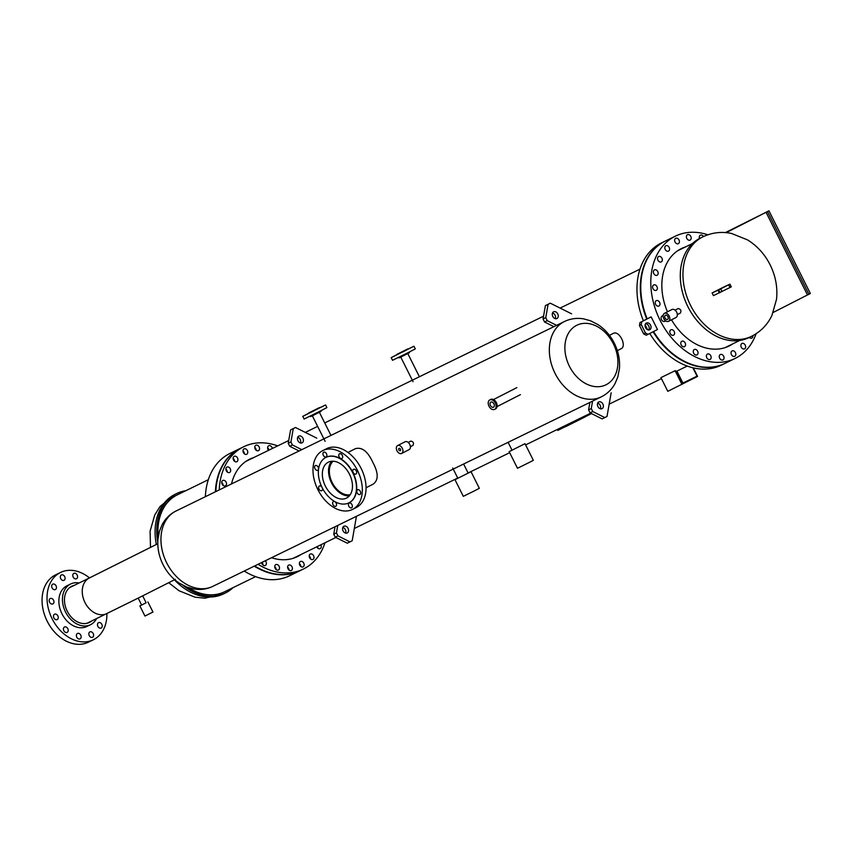 <?xml version="1.0" encoding="UTF-8"?>
<svg xmlns="http://www.w3.org/2000/svg" width="853" height="853" viewBox="0 0 853 853"><rect width="100%" height="100%" fill="white"/><g stroke="black" fill="none" stroke-linecap="round" stroke-linejoin="round"><path stroke-width="1.28" d="M245.899 461.398A53.92 40.134 -116 0 1 245.984 461.356A53.92 40.134 -116 0 1 246.485 461.1L288.73 440.5M335.858 537.486L293.763 558.022A53.92 40.134 -116 0 1 293.176 558.299M158.178 537.07A53.92 40.134 -116 0 1 176.891 495.06A53.92 40.134 -116 0 1 177.392 494.804L208.324 479.717M255.601 576.639L224.68 591.726A53.92 40.134 -116 0 1 187.969 587.493M725.061 286.555L719.228 289.498L725.061 286.555M720.017 292.536L718.578 289.679A135.062 1.258 -26.6 0 0 723.76 287.056L729.944 284.156L731.288 286.843L729.997 287.514L713.439 295.628L712.095 292.952L718.578 289.679M702.957 236.803L700.292 238.104A55.37 41.211 64 0 0 687.529 305.939A55.37 41.211 64 0 0 748.838 337.639L751.504 336.338A55.37 41.211 64 0 1 689.523 303.231A55.37 41.211 64 0 1 702.957 236.803C712.074 232.506 721.617 231.387 731.565 233.466L747.612 239.928C757.411 246.08 764.981 254.503 770.302 265.187C775.676 276.169 777.755 287.557 776.518 299.35L771.858 315.621C767.38 324.844 760.599 331.753 751.504 336.338M719.346 292.867L718.002 290.191L729.944 284.156M712.095 292.952L718.002 290.191M729.997 287.514L728.654 284.838M722.033 291.534L720.689 288.858M182.947 585.329A55.37 41.211 64 0 0 225.309 593.027A55.37 41.211 64 0 0 233.104 587.61M185.815 490.699A55.37 41.211 64 0 0 176.763 493.503A55.37 41.211 64 0 0 157.784 542.423M51.734 604.041A2.996 2.228 -116 0 1 49.293 601.482A2.996 2.228 -116 0 1 50.242 598.529A2.996 2.228 -116 0 1 53.568 600.245A2.996 2.228 -116 0 1 52.875 603.913A2.996 2.228 -116 0 1 51.734 604.041M53.014 589.071A2.996 2.228 -116 0 1 51.67 586.374A2.996 2.228 -116 0 1 52.758 584.156A2.996 2.228 -116 0 1 56.074 585.872A2.996 2.228 -116 0 1 55.381 589.54A2.996 2.228 -116 0 1 53.014 589.071M60.723 578.654A2.996 2.228 -116 0 1 61.395 574.943A2.996 2.228 -116 0 1 64.711 576.66A2.996 2.228 -116 0 1 64.018 580.328A2.996 2.228 -116 0 1 60.723 578.654M72.782 575.594A2.996 2.228 -116 0 1 73.859 573.365A2.996 2.228 -116 0 1 77.175 575.082A2.996 2.228 -116 0 1 76.482 578.75A2.996 2.228 -116 0 1 72.782 575.594M100.91 623.148A2.996 2.228 -116 0 1 102.253 625.846A2.996 2.228 -116 0 1 101.176 628.064A2.996 2.228 -116 0 1 97.86 626.347A2.996 2.228 -116 0 1 98.553 622.679A2.996 2.228 -116 0 1 100.91 623.148M93.212 633.566A2.996 2.228 -116 0 1 92.54 637.276A2.996 2.228 -116 0 1 89.213 635.56A2.996 2.228 -116 0 1 89.906 631.892A2.996 2.228 -116 0 1 93.212 633.566M81.152 636.626A2.996 2.228 -116 0 1 80.075 638.854A2.996 2.228 -116 0 1 76.759 637.138A2.996 2.228 -116 0 1 77.442 633.47A2.996 2.228 -116 0 1 81.152 636.626M67.973 631.497A2.996 2.228 -116 0 1 67.131 632.382A2.996 2.228 -116 0 1 63.815 630.666A2.996 2.228 -116 0 1 64.508 626.998A2.996 2.228 -116 0 1 67.398 628.032A2.996 2.228 -116 0 1 67.973 631.497M57.204 619.577A2.996 2.228 -116 0 1 57.172 619.587A2.996 2.228 -116 0 1 53.856 617.881A2.996 2.228 -116 0 1 54.549 614.203A2.996 2.228 -116 0 1 57.855 615.898A2.996 2.228 -116 0 1 57.204 619.577M89.501 577.907A37.447 27.872 64 0 0 60.552 572.459A37.447 27.872 64 0 0 52.15 618.798A37.447 27.872 64 0 0 93.382 639.761A37.447 27.872 64 0 0 106.902 613.584M60.552 572.459L55.594 574.869A37.447 27.872 64 0 0 47.192 621.219A37.447 27.872 64 0 0 88.424 642.181L93.382 639.761M79.158 582.962A22.647 16.857 64 0 0 70.639 583.996A22.647 16.857 64 0 0 65.553 612.027A22.647 16.857 64 0 0 90.493 624.705A22.647 16.857 64 0 0 96.56 618.628M70.639 583.996L67.035 585.755A22.647 16.857 64 0 0 61.96 613.787A22.647 16.857 64 0 0 86.899 626.465L90.493 624.705M74.115 585.414A20.131 14.981 64 0 0 71.737 586.267A20.131 14.981 64 0 0 67.227 611.174A20.131 14.981 64 0 0 89.394 622.445A20.131 14.981 64 0 0 91.527 621.091M138.229 598.07L142.664 595.863L146.13 602.794L141.63 605.044L138.165 598.113L87.006 623.287M147.889 601.909L152.964 612.038L144.946 616.047L139.881 605.929L146.119 602.762M141.619 605.012L139.881 605.929M299.819 570.785A68.048 50.647 -116 0 1 299.595 570.902L289.562 575.786A68.048 50.647 -116 0 1 244.214 571.062M205.37 496.691A68.048 50.647 -116 0 1 229.894 453.476L239.917 448.582A68.048 50.647 -116 0 1 240.151 448.475M299.595 570.902A68.048 50.647 -116 0 1 254.237 566.168M215.393 491.797A68.048 50.647 -116 0 1 239.917 448.582M221.823 483.267A2.996 2.228 -116 0 1 222.612 484.899M225.981 469.907A2.996 2.228 -116 0 1 226.77 471.528M233.232 459.127A2.996 2.228 -116 0 1 234.021 460.759M243.073 451.685A2.996 2.228 -116 0 1 243.862 453.316M254.834 448.081A2.996 2.228 -116 0 1 255.633 449.712M267.725 448.561A2.996 2.228 -116 0 1 268.514 450.192M316.964 546.698A2.996 2.228 -116 0 1 317.348 547.711M309.308 556.86A2.996 2.228 -116 0 1 309.778 557.595A2.996 2.228 -116 0 1 310.097 558.491M299.467 564.302A2.996 2.228 -116 0 1 300.213 565.763A2.996 2.228 -116 0 1 300.256 565.934M287.706 567.906A2.996 2.228 -116 0 1 288.495 569.537M274.815 567.426A2.996 2.228 -116 0 1 275.615 569.058M261.69 562.905A2.996 2.228 -116 0 1 262.489 564.526M223.081 485.368A2.996 2.228 -116 0 1 221.737 482.67A2.996 2.228 -116 0 1 222.814 480.463A2.996 2.228 -116 0 1 226.13 482.169A2.996 2.228 -116 0 1 225.437 485.847A2.996 2.228 -116 0 1 223.081 485.368A59.657 44.399 -116 0 1 223.134 485.122M324.982 542.785A68.048 50.647 -116 0 1 303.412 569.036L300.043 570.678A68.048 50.647 -116 0 1 254.684 565.955M215.841 491.584A68.048 50.647 -116 0 1 240.375 448.369L243.745 446.716A68.048 50.647 -116 0 1 277.705 445.874M303.412 569.036A68.048 50.647 -116 0 1 258.054 564.302M219.21 489.931A68.048 50.647 -116 0 1 243.745 446.716M301.216 554.386A54.251 40.379 -116 0 1 297.366 556.636A54.251 40.379 -116 0 1 271.521 557.734M231.515 483.939A54.251 40.379 -116 0 1 249.79 459.117A54.251 40.379 -116 0 1 253.938 457.464M223.145 485.432A2.996 2.228 64 0 0 221.727 482.521M227.314 472.061A2.996 2.228 64 0 0 225.896 469.15M226.717 471.453A2.996 2.228 -116 0 1 226.973 467.092A2.996 2.228 -116 0 1 230.289 468.809A2.996 2.228 -116 0 1 229.606 472.477A2.996 2.228 -116 0 1 226.717 471.453M234.564 461.292A2.996 2.228 64 0 0 233.146 458.381M233.551 460.023A2.996 2.228 -116 0 1 234.223 456.323A2.996 2.228 -116 0 1 237.539 458.029A2.996 2.228 -116 0 1 236.857 461.708A2.996 2.228 -116 0 1 233.551 460.023M244.406 453.849A2.996 2.228 64 0 0 242.988 450.938M243.116 451.855A2.996 2.228 -116 0 1 244.065 448.881A2.996 2.228 -116 0 1 247.381 450.597A2.996 2.228 -116 0 1 246.698 454.265A2.996 2.228 -116 0 1 243.116 451.855M256.167 450.245A2.996 2.228 64 0 0 254.748 447.335M254.748 447.505A2.996 2.228 -116 0 1 255.825 445.277A2.996 2.228 -116 0 1 259.152 446.983A2.996 2.228 -116 0 1 258.459 450.661A2.996 2.228 -116 0 1 254.748 447.505M268.994 450.117A2.996 2.228 64 0 0 267.629 447.814M268.61 450.309A2.996 2.228 -116 0 1 267.671 447.271A2.996 2.228 -116 0 1 268.716 445.756A2.996 2.228 -116 0 1 272.363 448.475M317.892 548.244A2.996 2.228 64 0 0 317.423 546.485M320.792 544.843A2.996 2.228 -116 0 1 320.174 548.66A2.996 2.228 -116 0 1 316.783 546.794M310.641 559.024A2.996 2.228 64 0 0 310.225 557.372A2.996 2.228 64 0 0 309.223 556.113M313.605 555.73A2.996 2.228 -116 0 1 312.934 559.44A2.996 2.228 -116 0 1 309.607 557.723A2.996 2.228 -116 0 1 310.3 554.055A2.996 2.228 -116 0 1 313.605 555.73M300.8 566.467A2.996 2.228 64 0 0 300.672 565.539A2.996 2.228 64 0 0 299.382 563.556M304.041 563.897A2.996 2.228 -116 0 1 303.082 566.872A2.996 2.228 -116 0 1 299.766 565.166A2.996 2.228 -116 0 1 300.459 561.487A2.996 2.228 -116 0 1 304.041 563.897M289.039 570.071A2.996 2.228 64 0 0 289.028 569.889A2.996 2.228 64 0 0 287.61 567.16M292.398 568.247A2.996 2.228 -116 0 1 291.321 570.486A2.996 2.228 -116 0 1 288.005 568.77A2.996 2.228 -116 0 1 288.698 565.102A2.996 2.228 -116 0 1 292.398 568.247M276.148 569.591A2.996 2.228 64 0 0 274.73 566.68M279.475 568.482A2.996 2.228 -116 0 1 278.441 570.007A2.996 2.228 -116 0 1 275.124 568.29A2.996 2.228 -116 0 1 275.818 564.622A2.996 2.228 -116 0 1 278.462 565.358A2.996 2.228 -116 0 1 279.475 568.482M263.023 565.059A2.996 2.228 64 0 0 261.914 562.426M265.283 560.784A2.996 2.228 -116 0 1 266.157 564.59A2.996 2.228 -116 0 1 265.315 565.475A2.996 2.228 -116 0 1 261.636 562.564M724.805 363.463A68.048 50.647 -116 0 1 724.581 363.57L721.211 365.223A68.048 50.647 -116 0 1 649.783 333.459M647.651 329.738A68.048 50.647 -116 0 1 645.145 324.769M643.407 320.792A68.048 50.647 -116 0 1 661.544 242.902L664.913 241.26A68.048 50.647 -116 0 1 665.137 241.154M724.581 363.57A68.048 50.647 -116 0 1 653.11 331.764M646.755 319.075A68.048 50.647 -116 0 1 664.913 241.26M756.121 333.715A68.048 50.647 -116 0 1 735.062 358.463L725.039 363.357A68.048 50.647 -116 0 1 653.558 331.529M647.192 318.851A68.048 50.647 -116 0 1 665.361 241.036L675.395 236.153A68.048 50.647 -116 0 1 707.862 234.778M735.062 358.463A68.048 50.647 -116 0 1 659.7 319.512A68.048 50.647 -116 0 1 675.395 236.153M732.866 343.812A54.251 40.379 -116 0 1 729.006 346.062A54.251 40.379 -116 0 1 671.503 319.811M667.462 311.803A54.251 40.379 -116 0 1 681.44 248.554A54.251 40.379 -116 0 1 685.588 246.901M673.55 335.165A2.996 2.228 -116 0 1 673.518 335.186A2.996 2.228 -116 0 1 670.202 333.47A2.996 2.228 -116 0 1 670.895 329.802A2.996 2.228 -116 0 1 674.201 331.497A2.996 2.228 -116 0 1 673.55 335.165M665.468 320.749A2.996 2.228 -116 0 1 664.796 321.336A2.996 2.228 -116 0 1 664.263 321.496A2.996 2.228 -116 0 1 661.331 319.278A2.996 2.228 -116 0 1 662.173 315.951A2.996 2.228 -116 0 1 663.122 315.791M657.78 306.174A2.996 2.228 -116 0 1 655.339 303.615A2.996 2.228 -116 0 1 656.298 300.651A2.996 2.228 -116 0 1 659.614 302.367A2.996 2.228 -116 0 1 658.921 306.035A2.996 2.228 -116 0 1 657.78 306.174M654.528 290.244A2.996 2.228 -116 0 1 652.63 287.525A2.996 2.228 -116 0 1 653.665 284.945A2.996 2.228 -116 0 1 656.981 286.651A2.996 2.228 -116 0 1 656.298 290.329A2.996 2.228 -116 0 1 654.528 290.244M654.72 274.794A2.996 2.228 -116 0 1 653.387 272.096A2.996 2.228 -116 0 1 654.464 269.889A2.996 2.228 -116 0 1 657.78 271.606A2.996 2.228 -116 0 1 657.087 275.274A2.996 2.228 -116 0 1 654.72 274.794M658.367 260.89A2.996 2.228 -116 0 1 658.623 256.518A2.996 2.228 -116 0 1 661.939 258.235A2.996 2.228 -116 0 1 661.246 261.903A2.996 2.228 -116 0 1 658.367 260.89M665.201 249.46A2.996 2.228 -116 0 1 665.873 245.749A2.996 2.228 -116 0 1 669.189 247.466A2.996 2.228 -116 0 1 668.496 251.134A2.996 2.228 -116 0 1 665.201 249.46M674.766 241.282A2.996 2.228 -116 0 1 675.715 238.307A2.996 2.228 -116 0 1 679.031 240.024A2.996 2.228 -116 0 1 678.338 243.691A2.996 2.228 -116 0 1 674.766 241.282M686.398 236.931A2.996 2.228 -116 0 1 687.475 234.703A2.996 2.228 -116 0 1 690.791 236.42A2.996 2.228 -116 0 1 690.109 240.088A2.996 2.228 -116 0 1 686.398 236.931M699.524 238.499A2.996 2.228 -116 0 1 699.321 236.697A2.996 2.228 -116 0 1 700.366 235.183A2.996 2.228 -116 0 1 703.49 236.548M752.879 335.634A2.996 2.228 -116 0 1 751.824 338.097A2.996 2.228 -116 0 1 749.265 337.436M745.245 345.156A2.996 2.228 -116 0 1 744.573 348.866A2.996 2.228 -116 0 1 741.257 347.15A2.996 2.228 -116 0 1 741.95 343.482A2.996 2.228 -116 0 1 745.245 345.156M735.691 353.323A2.996 2.228 -116 0 1 734.732 356.309A2.996 2.228 -116 0 1 731.416 354.592A2.996 2.228 -116 0 1 732.109 350.924A2.996 2.228 -116 0 1 735.691 353.323M724.048 357.674A2.996 2.228 -116 0 1 722.971 359.913A2.996 2.228 -116 0 1 719.655 358.196A2.996 2.228 -116 0 1 720.348 354.528A2.996 2.228 -116 0 1 724.048 357.674M711.125 357.919A2.996 2.228 -116 0 1 710.091 359.433A2.996 2.228 -116 0 1 706.774 357.716A2.996 2.228 -116 0 1 707.457 354.048A2.996 2.228 -116 0 1 710.112 354.795A2.996 2.228 -116 0 1 711.125 357.919M697.807 354.027A2.996 2.228 -116 0 1 696.965 354.901A2.996 2.228 -116 0 1 693.649 353.185A2.996 2.228 -116 0 1 694.331 349.517A2.996 2.228 -116 0 1 697.232 350.551A2.996 2.228 -116 0 1 697.807 354.027M684.991 346.265A2.996 2.228 -116 0 1 684.49 346.638A2.996 2.228 -116 0 1 681.174 344.921A2.996 2.228 -116 0 1 681.867 341.253A2.996 2.228 -116 0 1 684.98 342.597A2.996 2.228 -116 0 1 684.991 346.265M646.371 323.052A3.743 2.783 -116 0 1 646.414 323.031A3.743 2.783 -116 0 1 650.562 325.174A3.743 2.783 -116 0 1 649.698 329.77A3.743 2.783 -116 0 1 645.561 327.648A3.743 2.783 -116 0 1 646.371 323.052M648.685 329.983A3.743 2.783 64 0 0 648.76 326.059A3.743 2.783 64 0 0 645.625 323.703M648.099 334.323L646.297 335.208L643.674 333.896L639.451 325.462L639.963 322.551L651.138 316.879L641.755 321.677L641.253 324.577L645.476 333.011L648.099 334.323L657.471 329.535L651.138 316.879M639.963 322.551L641.755 321.677M639.451 325.462L641.253 324.577M643.674 333.896L645.476 333.011M665.425 315.237A2.356 1.578 62.9 0 1 667.888 316.644A2.356 1.578 62.9 0 1 667.547 319.449A2.356 1.578 62.9 0 1 665.073 318.062A2.356 1.578 62.9 0 1 665.404 315.247A2.356 1.578 62.9 0 1 665.425 315.237M664.466 313.339A4.478 2.996 -117.1 0 0 664.434 313.35A4.478 2.996 -117.1 0 0 663.815 318.702A4.478 2.996 -117.1 0 0 668.517 321.336A4.478 2.996 -117.1 0 0 669.157 316.005A4.478 2.996 -117.1 0 0 664.466 313.339M664.434 313.35L671.94 309.522A4.478 2.996 62.9 0 1 671.972 309.5A4.478 2.996 62.9 0 1 676.653 312.166A4.478 2.996 62.9 0 1 676.024 317.497L668.517 321.336M675.043 310.14L678.114 308.573C680.758 309.127 681.515 310.62 680.385 313.062L677.335 314.618M565.528 426.724L584.977 416.989M557.286 429.464L557.777 430.434L591.545 413.598M681.952 384.415L675.096 370.724L660.936 377.623L667.803 391.324L697.583 376.418L693.308 367.878M681.92 383.573L682.912 383.061L676.919 371.108M675.096 370.724A53.92 40.134 64 0 0 675.459 370.65L682.059 383.829L697.061 376.162L682.912 383.061M692.86 367.771L697.061 376.162M318.521 469.033A2.634 1.759 62.9 0 1 317.774 470.259A2.634 1.759 62.9 0 1 315.002 468.713A2.634 1.759 62.9 0 1 315.375 465.567A2.634 1.759 62.9 0 1 317.572 466.282A2.634 1.759 62.9 0 1 318.521 469.033M322.359 488.055A2.634 1.759 62.9 0 1 321.773 490.688A2.634 1.759 62.9 0 1 319.011 489.142A2.634 1.759 62.9 0 1 319.374 485.997A2.634 1.759 62.9 0 1 321.89 487.116M334.877 501.681A2.634 1.759 62.9 0 1 336.498 504.07A2.634 1.759 62.9 0 1 335.794 506.245A2.634 1.759 62.9 0 1 333.022 504.699A2.634 1.759 62.9 0 1 333.395 501.543A2.634 1.759 62.9 0 1 334.877 501.681M349.218 503.099A2.634 1.759 62.9 0 1 351.969 504.667A2.634 1.759 62.9 0 1 351.596 507.802A2.634 1.759 62.9 0 1 348.834 506.255A2.634 1.759 62.9 0 1 349.197 503.11A2.634 1.759 62.9 0 1 349.218 503.099M356.789 490.987A2.634 1.759 62.9 0 1 357.546 489.761A2.634 1.759 62.9 0 1 360.307 491.307A2.634 1.759 62.9 0 1 359.945 494.463A2.634 1.759 62.9 0 1 357.748 493.738A2.634 1.759 62.9 0 1 356.789 490.987M353.153 472.455A2.634 1.759 62.9 0 1 353.537 469.331A2.634 1.759 62.9 0 1 356.309 470.877A2.634 1.759 62.9 0 1 355.936 474.023A2.634 1.759 62.9 0 1 353.153 472.455M340.443 458.338A2.634 1.759 62.9 0 1 338.812 455.95A2.634 1.759 62.9 0 1 339.526 453.785A2.634 1.759 62.9 0 1 342.298 455.331A2.634 1.759 62.9 0 1 341.925 458.477A2.634 1.759 62.9 0 1 340.443 458.338M326.102 456.92A2.634 1.759 62.9 0 1 323.34 455.353A2.634 1.759 62.9 0 1 323.714 452.218A2.634 1.759 62.9 0 1 326.486 453.764A2.634 1.759 62.9 0 1 326.113 456.909A2.634 1.759 62.9 0 1 326.102 456.92M325.942 457.4A25.462 17.007 62.9 0 1 326.07 457.336A25.462 17.007 62.9 0 1 352.801 472.274A25.462 17.007 62.9 0 1 349.25 502.684A25.462 17.007 62.9 0 1 349.122 502.748M348.813 502.907A25.462 17.007 62.9 0 1 322.199 487.735A25.462 17.007 62.9 0 1 325.814 457.464A25.462 17.007 62.9 0 1 352.545 472.402A25.462 17.007 62.9 0 1 349.005 502.812A25.462 17.007 62.9 0 1 348.813 502.907M322.658 450.672A32.947 22.007 62.9 0 1 357.247 469.992A32.947 22.007 62.9 0 1 352.662 509.348A32.947 22.007 62.9 0 1 352.406 509.476A32.947 22.007 62.9 0 1 317.977 489.846A32.947 22.007 62.9 0 1 322.658 450.672L326.379 448.774A32.947 22.007 62.9 0 1 360.968 468.094A32.947 22.007 62.9 0 1 356.383 507.45A32.947 22.007 62.9 0 1 356.138 507.567M349.357 495.87A20.131 13.445 62.9 0 1 331.636 483.086A20.131 13.445 62.9 0 1 331.657 461.238M346.425 498.131A20.131 13.445 62.9 0 1 325.388 486.146A20.131 13.445 62.9 0 1 328.245 462.219A20.131 13.445 62.9 0 1 349.378 474.023A20.131 13.445 62.9 0 1 346.574 498.056A20.131 13.445 62.9 0 1 346.425 498.131M350.274 494.655A19.043 12.72 62.9 0 1 332.286 482.755A19.043 12.72 62.9 0 1 333.171 461.217M366.054 487.777L373.23 484.109C378.636 480.09 378.497 472.829 372.804 462.326C367.739 451.333 361.907 446.791 355.317 448.699L347.981 452.442M332.052 461.217A19.843 13.253 -117.1 0 0 331.806 483.001A19.843 13.253 -117.1 0 0 349.613 495.561M399.716 352.993L406.049 349.783L399.716 352.993M409.152 352.108L409.461 352.705L400.409 357.279L399.065 357.908L398.767 357.311M407.894 349.165L413.961 346.243L415.294 348.909L408.033 352.673L392.529 360.307L391.196 357.642L397.178 354.539M413.961 346.243L391.196 357.642M407.766 348.93L397.05 354.294M393.169 356.661L395.984 355.264L393.169 356.661M411.988 347.235L409.173 348.632L411.988 347.235M402.637 352.022L405.58 350.54L402.637 352.022M408.214 442.43L410.826 441.097C413.342 441.63 414.068 443.059 412.991 445.394L410.4 446.716M576.543 325.388A33.16 24.684 64 0 0 579.784 379.585A33.16 24.684 64 0 0 617.849 360.126A33.16 24.684 64 0 0 576.543 325.388M397.658 445.575A4.414 2.954 -117.1 0 0 397.615 445.586A4.414 2.954 -117.1 0 0 397.008 450.864A4.414 2.954 -117.1 0 0 401.646 453.455A4.414 2.954 -117.1 0 0 402.264 448.198A4.414 2.954 -117.1 0 0 397.658 445.575M401.646 453.455L409.109 449.627A4.414 2.954 -117.1 0 0 409.739 444.381A4.414 2.954 -117.1 0 0 405.122 441.747A4.414 2.954 -117.1 0 0 405.09 441.769L397.615 445.586M399.044 448.358A1.301 0.864 -117.1 0 0 400.228 450.683A1.301 0.864 -117.1 0 0 399.044 448.358M726.202 232.645L768.948 210.819L725.423 232.581M768.948 210.819L810.35 293.485L808.868 294.253L767.465 211.576M773.266 312.422L808.868 294.253M807.45 294.935L766.047 212.269M609.437 335.368L613.232 333.427C619.118 329.972 627.307 346.169 621.005 348.802L620.941 348.834M311.526 412.095L314.458 410.602L311.526 412.095M323.575 405.975L320.749 407.382L323.575 405.975M304.766 415.326L307.592 413.929L304.766 415.326M319.363 407.638L308.647 413.001M319.48 407.883L325.558 404.951L326.891 407.617L319.63 411.381L304.126 419.026L302.783 416.36L308.765 413.247M325.558 404.951L302.783 416.36M320.749 410.815L321.048 411.413L312.006 415.987L310.663 416.616L310.353 416.019M311.302 411.7L317.647 408.491L311.302 411.7M522.121 445.127L512.035 450.181L508.1 442.323M522.089 445.074L525.011 443.688L533.338 460.321L528.284 462.944L517.483 468.265L509.145 451.632L512.013 450.117M525.011 443.688L509.145 451.632M468.126 473.052L471.016 471.677L479.343 488.311L474.236 490.965L463.318 496.339L454.99 479.706L457.816 478.213M471.016 471.677L454.99 479.706M463.616 464.032L468.158 473.106L457.837 478.277L452.719 468.03M493.46 407.222A2.868 1.919 62.9 0 1 490.464 405.516A2.868 1.919 62.9 0 1 490.87 402.104A2.868 1.919 62.9 0 1 493.876 403.789A2.868 1.919 62.9 0 1 493.482 407.212A2.868 1.919 62.9 0 1 493.46 407.222M489.761 399.94A5.31 3.54 62.9 0 1 495.326 403.042A5.31 3.54 62.9 0 1 494.591 409.387A5.31 3.54 62.9 0 1 494.548 409.408A5.31 3.54 62.9 0 1 489.004 406.241A5.31 3.54 62.9 0 1 489.761 399.94L490.752 399.428A5.31 3.54 62.9 0 1 496.329 402.541A5.31 3.54 62.9 0 1 495.582 408.875A5.31 3.54 62.9 0 1 495.54 408.896M300.469 442.974A3.743 2.783 64 0 0 297.697 437.301M298.753 436.128A3.743 2.783 -116 0 1 298.795 436.107A3.743 2.783 -116 0 1 302.943 438.25A3.743 2.783 -116 0 1 302.079 442.846A3.743 2.783 -116 0 1 297.942 440.724A3.743 2.783 -116 0 1 298.753 436.128M299.083 450.97L289.732 446.29L288.239 443.304L290.564 429.944L295.479 427.492L293.261 428.622L290.937 441.993L292.43 444.978L301.781 449.659M316.772 438.143L295.479 427.492M289.732 446.29L292.43 444.978M288.239 443.304L290.937 441.993M290.564 429.944L293.261 428.622M345.604 533.114A3.743 2.783 64 0 0 342.842 527.442M343.898 526.269A3.743 2.783 -116 0 1 343.93 526.258A3.743 2.783 -116 0 1 348.077 528.402A3.743 2.783 -116 0 1 347.214 532.986A3.743 2.783 -116 0 1 343.077 530.865A3.743 2.783 -116 0 1 343.898 526.269M335.24 537.177L337.937 535.865L349.975 541.879L347.278 543.201L335.24 537.177L333.747 534.202L335.048 526.749M333.747 534.202L336.445 532.88L337.937 535.865M337.745 525.437L336.445 532.88M349.975 541.879L352.193 540.749L356.309 517.11M552.531 312.987A3.743 2.783 -116 0 1 555.292 318.659M553.586 311.814A3.743 2.783 64 0 0 552.765 316.41A3.743 2.783 64 0 0 556.902 318.532A3.743 2.783 64 0 0 557.766 313.947A3.743 2.783 64 0 0 553.618 311.803A3.743 2.783 64 0 0 553.586 311.814M556.614 325.345L547.253 320.664L545.76 317.679L548.095 304.318L550.302 303.188L571.606 313.829M550.302 303.188L545.398 305.63L543.062 319.001L544.555 321.976L553.917 326.656M547.253 320.664L544.555 321.976M545.76 317.679L543.062 319.001M548.095 304.318L545.398 305.63M597.665 403.128A3.743 2.783 -116 0 1 600.437 408.8M598.721 401.966A3.743 2.783 64 0 0 597.91 406.55A3.743 2.783 64 0 0 602.037 408.672A3.743 2.783 64 0 0 602.9 404.087A3.743 2.783 64 0 0 598.763 401.944A3.743 2.783 64 0 0 598.721 401.966M611.143 392.796L607.016 416.445L604.809 417.575L592.771 411.551L591.278 408.566L592.568 401.123M589.871 402.435L588.581 409.888L590.073 412.863L602.111 418.887L604.809 417.575M591.278 408.566L588.581 409.888M592.771 411.551L590.073 412.863M174.438 579.816A55.37 41.211 64 0 0 223.635 593.848L204.88 598.198L195.028 597.196L178.981 590.724L168.745 582.716M150.491 547.477L150.085 531.216L154.756 514.977L160.033 506.501L175.089 494.313A55.37 41.211 64 0 0 156.344 544.491M157.784 543.756L89.416 577.95A19.843 14.768 64 0 0 89.234 578.046A19.843 14.768 64 0 0 84.905 602.389A19.843 14.768 64 0 0 106.817 613.627M601.258 396.88C607.24 393.883 611.857 389.416 615.088 383.466L617.828 376.951L619.459 368.315C620.035 359.955 618.446 351.852 614.704 343.994C610.801 335.954 605.299 329.535 598.177 324.726L590.639 320.813L583.729 318.883C577.001 317.742 570.582 318.606 564.483 321.496A41.936 31.209 64 0 0 564.1 321.698A41.936 31.209 64 0 0 554.951 373.145A41.936 31.209 64 0 0 601.258 396.88L212.877 586.342C206.831 589.21 200.476 590.095 193.791 588.986L186.978 587.131L179.162 583.1C172.221 578.419 166.815 572.171 162.923 564.377C158.989 556.359 157.315 548.063 157.912 539.501L159.468 531.142L162.198 524.52C165.343 518.688 169.811 514.252 175.601 511.214L176.113 510.968A41.936 31.209 64 0 0 175.718 511.16A41.936 31.209 64 0 0 166.57 562.607A41.936 31.209 64 0 0 212.877 586.342M345.145 532.954L345.764 532.656M354.336 528.476L457.72 478.043M468.094 472.978L509.678 452.687M525.629 444.914L590.681 413.172M599.979 408.64L600.587 408.342M609.159 404.162L661.459 378.647M675.928 371.588L687.251 366.065M305.299 432.407L317.647 426.383M324.726 422.939L543.553 316.186M560.122 308.093L639.974 269.143M692.497 243.521L677.591 250.793M739.786 340.443L724.869 347.715M176.763 493.503L175.089 494.313M225.309 593.027L223.635 593.848M175.366 579.347L142.654 595.874M89.416 577.95L69.605 587.621M356.383 507.45L352.662 509.348M419.399 376.749L407.798 353.579M413.044 381.654L400.761 357.108M564.483 321.496L176.113 510.968M621.005 348.802L617.348 350.668M330.975 435.414L319.395 412.287M325.132 441.342L312.347 415.816M516.843 387.625L493.492 399.567M520.437 394.64L497.075 406.582M495.582 408.875L494.591 409.387"/></g></svg>
